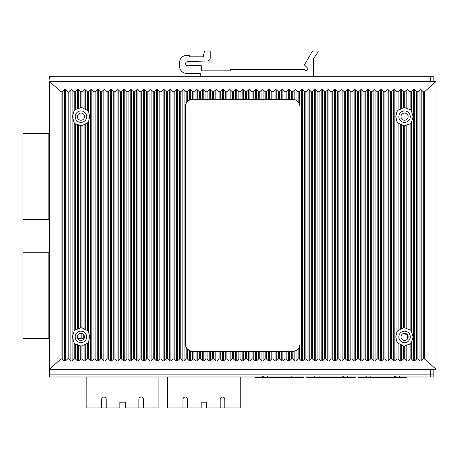 <?xml version="1.0" encoding="UTF-8"?>
<svg xmlns="http://www.w3.org/2000/svg" width="459" height="459" viewBox="0 0 459 459"><rect width="100%" height="100%" fill="white"/><g stroke="black" fill="none" stroke-linecap="round" stroke-linejoin="round"><path stroke-width="0.69" d="M49.44 373.833L49.44 369.254L49.44 374.119L430.324 374.119L430.324 376.982L433.187 376.982L433.187 369.254M430.324 81.444L430.324 76.286L52.303 76.286A2.863 2.863 0 0 0 49.44 79.149L49.44 76.286L92.397 76.286M77.364 116.666A3.58 3.58 0 0 0 80.939 120.247A3.58 3.58 0 0 0 84.519 116.666A3.58 3.58 0 0 0 80.939 113.086A3.58 3.58 0 0 0 77.364 116.666A3.58 3.58 0 0 0 80.939 120.247A3.58 3.58 0 0 0 84.519 116.666M84.519 336.895A3.58 3.58 0 0 0 80.939 333.314A3.58 3.58 0 0 0 77.364 336.895A3.58 3.58 0 0 0 80.939 340.469A3.58 3.58 0 0 0 84.519 336.895M406.726 334.886L406.726 334.049M406.295 376.982L405.177 376.982L405.75 376.982L405.177 376.982L405.177 377.556L406.295 377.556A1.147 1.147 0 0 0 407.288 376.982M358.135 376.982A1.147 1.147 0 0 0 359.127 377.556L360.246 377.556L360.246 376.982L359.127 376.982M400.609 377.556L405.177 377.556M393.38 377.556L392.95 377.556M389.8 377.556L406.008 377.556M398.682 376.982L398.745 377.556L389.588 377.556L389.588 376.982M395.388 376.414L395.314 377.556L398.745 377.556L398.751 376.982L398.745 377.556L399.496 377.556L399.45 376.414M359.414 377.556L375.841 377.556L370.855 377.556L370.815 376.414M360.246 377.556L364.813 377.556M395.383 376.982L395.314 377.556L395.314 376.982L395.314 377.556L366.678 377.556L366.741 376.982M370.046 376.982L370.109 377.556L370.855 377.556M375.841 376.982L375.623 377.556M372.473 377.556L372.042 377.556M370.109 377.556L370.109 376.982L370.109 377.556L366.678 377.556L366.747 376.414M364.601 377.556L363.712 377.556M401.711 377.556L400.827 377.556M394.568 377.556L394.608 376.414M405.549 333.458L405.435 333.515A0.717 0.717 0 0 0 405.722 334.886L407.443 334.886L407.443 339L407.443 334.783M365.972 376.414L365.932 377.556M406.869 334.886L406.869 334.163M407.73 338.535L407.73 335.248L407.73 338.535M158.923 376.982L158.923 407.913L125.273 407.913L125.273 402.187L119.833 402.187L119.833 407.913L86.183 407.913L86.183 376.982M143.46 407.913L143.46 399.324A2.289 2.289 0 0 0 141.165 397.029A2.289 2.289 0 0 0 138.876 399.324L138.876 407.913M106.23 407.913L106.23 399.324A2.289 2.289 0 0 0 103.935 397.029A2.289 2.289 0 0 0 101.646 399.324L101.646 407.913M240.252 376.982L240.252 407.913L206.602 407.913L206.602 402.187L201.162 402.187L201.162 407.913L167.512 407.913L167.512 376.982M224.79 407.913L224.79 399.324A2.289 2.289 0 0 0 222.5 397.029A2.289 2.289 0 0 0 220.205 399.324L220.205 407.913M187.559 407.913L187.559 399.324A2.289 2.289 0 0 0 185.27 397.029A2.289 2.289 0 0 0 182.98 399.324L182.98 407.913M354.549 376.982L353.43 376.982L354.004 376.982L353.43 376.982L353.43 377.556L354.549 377.556A1.147 1.147 0 0 0 355.541 376.982M306.388 376.982A1.147 1.147 0 0 0 307.381 377.556L308.5 377.556L308.5 376.982L307.381 376.982M348.863 377.556L353.43 377.556M341.634 377.556L341.203 377.556M338.054 377.556L354.262 377.556M346.935 376.982L346.998 377.556L337.835 377.556L337.835 376.982M343.636 376.414L343.567 377.556L346.998 377.556L346.998 376.982L346.998 377.556L347.744 377.556L347.704 376.414M307.668 377.556L324.088 377.556L319.108 377.556L319.068 376.414M308.5 377.556L313.067 377.556M318.294 376.982L318.357 377.556L314.931 377.556L314.994 376.982M318.357 376.982L318.357 377.556L319.108 377.556M324.088 376.982L323.876 377.556M320.726 377.556L320.296 377.556M343.63 376.982L343.567 377.556L343.567 376.982L343.561 377.556L318.362 377.556L318.362 376.982M318.357 377.556L314.931 377.556L314.931 376.982L314.926 377.556L315 376.414M312.849 377.556L311.965 377.556M349.965 377.556L349.075 377.556M342.821 377.556L342.862 376.414M314.226 376.414L314.18 377.556M302.797 376.982L301.683 376.982L302.251 376.982L301.683 376.982L301.683 377.556L302.797 377.556A1.147 1.147 0 0 0 303.789 376.982M254.642 376.982A1.147 1.147 0 0 0 255.634 377.556L256.747 377.556L256.747 376.982L255.634 376.982M297.116 377.556L301.683 377.556M289.881 377.556L289.451 377.556M286.301 377.556L302.51 377.556M295.183 376.982L295.246 377.556L286.089 377.556L286.089 376.982M291.89 376.414L291.815 377.556L295.246 377.556L295.252 376.982L295.246 377.556L295.998 377.556L295.957 376.414M255.921 377.556L272.342 377.556L267.362 377.556L267.316 376.414M256.747 377.556L261.314 377.556M291.884 376.982L291.821 377.556L291.821 376.982L291.815 377.556L263.179 377.556L263.248 376.982M266.547 376.982L266.61 377.556L267.362 377.556M272.342 376.982L272.13 377.556M268.98 377.556L268.549 377.556M266.616 377.556L266.616 376.982L266.61 377.556L263.179 377.556L263.248 376.414M261.102 377.556L260.213 377.556M298.218 377.556L297.329 377.556M291.069 377.556L291.109 376.414M262.473 376.414L262.433 377.556M49.44 133.391L48.866 133.391L48.866 219.304L49.44 219.304M49.44 252.754L48.866 252.754L48.866 338.667L49.44 338.667M77.835 338.667L81.8 338.667L81.8 333.418M81.8 338.667L83.234 338.667L83.234 334.141M408.126 116.666A3.58 3.58 0 0 1 404.551 120.247A3.58 3.58 0 0 1 400.971 116.666A3.58 3.58 0 0 1 404.551 113.086A3.58 3.58 0 0 1 408.126 116.666A3.58 3.58 0 0 1 404.551 120.247A3.58 3.58 0 0 1 400.971 116.666M400.971 336.895A3.58 3.58 0 0 0 404.551 340.469A3.58 3.58 0 0 0 408.126 336.895A3.58 3.58 0 0 0 404.551 333.314A3.58 3.58 0 0 0 400.971 336.895A3.58 3.58 0 0 0 404.551 340.469A3.58 3.58 0 0 0 408.126 336.895M433.187 81.444L433.187 76.286L430.324 76.286M433.187 374.119L430.324 374.119L430.324 369.254M49.44 374.119L49.44 376.982L430.324 376.982M49.44 81.444L49.44 369.254L61.03 358.892L61.03 91.806L62.183 91.783L64.317 89.757L65.494 89.757L68.196 92.328L70.904 89.757L72.08 89.757L74.197 91.766L75.374 91.766L77.491 89.757L78.667 89.757L80.784 91.766L81.96 91.766L84.077 89.757L85.254 89.757L87.371 91.766L88.547 91.766L90.664 89.757L91.84 89.757L93.957 91.766L95.133 91.766L97.251 89.757L98.427 89.757L100.544 91.766L101.72 91.766L103.837 89.757L105.013 89.757L107.131 91.766L108.307 91.766L110.424 89.757L111.6 89.757L113.717 91.766L114.893 91.766L117.011 89.757L118.187 89.757L120.304 91.766L121.48 91.766L123.597 89.757L124.773 89.757L126.891 91.766L128.067 91.766L130.184 89.757L131.36 89.757L133.477 91.766L134.653 91.766L136.771 89.757L137.947 89.757L140.064 91.766L141.24 91.766L143.357 89.757L144.533 89.757L146.65 91.766L147.827 91.766L149.944 89.757L151.12 89.757L153.237 91.766L154.413 91.766L156.53 89.757L157.707 89.757L159.824 91.766L161 91.766L163.117 89.757L164.293 89.757L166.41 91.766L167.587 91.766L169.704 89.757L170.88 89.757L172.997 91.766L174.173 91.766L176.29 89.757L177.467 89.757L179.584 91.766L180.76 91.766L182.877 89.757L184.053 89.757L186.17 91.766L187.347 91.766L189.464 89.757L190.64 89.757L192.757 91.766L193.933 91.766L196.05 89.757L197.227 89.757L199.344 91.766L200.52 91.766L202.637 89.757L203.813 89.757L205.93 91.766L207.107 91.766L209.224 89.757L210.4 89.757L212.517 91.766L213.693 91.766L215.81 89.757L216.987 89.757L219.104 91.766L220.28 91.766L222.397 89.757L223.573 89.757L225.69 91.766L226.866 91.766L228.984 89.757L230.16 89.757L232.277 91.766L233.453 91.766L235.57 89.757L236.746 89.757L238.864 91.766L240.04 91.766L242.157 89.757L243.333 89.757L245.45 91.766L246.626 91.766L248.744 89.757L249.92 89.757L252.037 91.766L253.213 91.766L255.33 89.757L256.506 89.757L258.624 91.766L259.8 91.766L261.917 89.757L263.093 89.757L265.21 91.766L266.386 91.766L268.504 89.757L269.68 89.757L271.797 91.766L272.973 91.766L275.09 89.757L276.266 89.757L278.383 91.766L279.56 91.766L281.677 89.757L282.853 89.757L284.97 91.766L286.146 91.766L288.263 89.757L289.44 89.757L291.557 91.766L292.733 91.766L294.85 89.757L296.026 89.757L298.143 91.766L299.32 91.766L301.437 89.757L302.613 89.757L304.73 91.766L305.906 91.766L308.023 89.757L309.2 89.757L311.317 91.766L312.493 91.766L314.61 89.757L315.786 89.757L317.903 91.766L319.08 91.766L321.197 89.757L322.373 89.757L324.49 91.766L325.666 91.766L327.783 89.757L328.96 89.757L331.077 91.766L332.253 91.766L334.37 89.757L335.546 89.757L337.663 91.766L338.84 91.766L340.957 89.757L342.133 89.757L344.25 91.766L345.426 91.766L347.543 89.757L348.72 89.757L350.837 91.766L352.013 91.766L354.13 89.757L355.306 89.757L357.423 91.766L358.599 91.766L360.717 89.757L361.893 89.757L364.01 91.766L365.186 91.766L367.303 89.757L368.479 89.757L370.597 91.766L371.773 91.766L373.89 89.757L375.066 89.757L377.183 91.766L378.359 91.766L380.477 89.757L381.653 89.757L383.77 91.766L384.946 91.766L387.063 89.757L388.239 89.757L390.357 91.766L391.533 91.766L393.65 89.757L394.826 89.757L396.943 91.766L398.119 91.766L400.237 89.757L401.413 89.757L403.53 91.766L404.706 91.766L406.823 89.757L407.999 89.757L410.116 91.766L411.293 91.766L413.41 89.757L414.586 89.757L416.703 91.766L417.879 91.766L419.996 89.757L421.173 89.757L423.307 91.783L424.46 91.806L436.05 81.444L49.44 81.444L61.03 91.806M75.374 358.932L77.491 360.94L78.667 360.94L78.667 345.042L75.374 344.118L75.374 358.932L74.197 358.932L72.08 360.94L70.904 360.94L68.196 358.37L65.494 360.94L64.317 360.94L62.183 358.915L61.03 358.892M49.44 369.254L436.05 369.254L436.05 81.444M78.667 360.94L80.784 358.932L81.96 358.932L84.077 360.94L84.077 344.755L87.371 343.366L87.371 358.932L85.254 360.94L84.077 360.94M87.371 91.766L87.371 110.194L88.547 111.629L89.706 116.666L88.547 121.704L87.371 123.144L87.371 330.417L88.547 331.851L89.706 336.895L88.547 341.932L88.547 358.932L87.371 358.932M88.547 358.932L90.664 360.94L90.664 89.757M95.133 91.766L95.133 358.932L93.957 358.932L91.84 360.94L90.664 360.94M95.133 358.932L97.251 360.94L97.251 89.757M101.72 91.766L101.72 358.932L100.544 358.932L98.427 360.94L97.251 360.94M101.72 358.932L103.837 360.94L103.837 89.757M108.307 91.766L108.307 358.932L107.131 358.932L105.013 360.94L103.837 360.94M108.307 358.932L110.424 360.94L110.424 89.757M114.893 91.766L114.893 358.932L113.717 358.932L111.6 360.94L110.424 360.94M114.893 358.932L117.011 360.94L117.011 89.757M121.48 91.766L121.48 358.932L120.304 358.932L118.187 360.94L117.011 360.94M121.48 358.932L123.597 360.94L123.597 89.757M128.067 91.766L128.067 358.932L126.891 358.932L124.773 360.94L123.597 360.94M128.067 358.932L130.184 360.94L130.184 89.757M134.653 91.766L134.653 358.932L133.477 358.932L131.36 360.94L130.184 360.94M134.653 358.932L136.771 360.94L136.771 89.757M141.24 91.766L141.24 358.932L140.064 358.932L137.947 360.94L136.771 360.94M141.24 358.932L143.357 360.94L143.357 89.757M147.827 91.766L147.827 358.932L146.65 358.932L144.533 360.94L143.357 360.94M147.827 358.932L149.944 360.94L149.944 89.757M154.413 91.766L154.413 358.932L153.237 358.932L151.12 360.94L149.944 360.94M154.413 358.932L156.53 360.94L156.53 89.757M161 91.766L161 358.932L159.824 358.932L157.707 360.94L156.53 360.94M161 358.932L163.117 360.94L163.117 89.757M167.587 91.766L167.587 358.932L166.41 358.932L164.293 360.94L163.117 360.94M167.587 358.932L169.704 360.94L169.704 89.757M174.173 91.766L174.173 358.932L172.997 358.932L170.88 360.94L169.704 360.94M174.173 358.932L176.29 360.94L176.29 89.757M180.76 91.766L180.76 358.932L179.584 358.932L177.467 360.94L176.29 360.94M180.76 358.932L182.877 360.94L182.877 89.757M187.347 358.932L189.464 360.94L190.64 360.94L190.64 351.072L187.347 349.029L187.347 358.932L186.17 358.932L184.053 360.94L182.877 360.94M190.64 360.94L192.757 358.932L193.933 358.932L196.05 360.94L196.05 351.353L199.344 351.353L199.344 358.932L197.227 360.94L196.05 360.94M200.52 358.932L202.637 360.94L203.813 360.94L203.813 351.353L200.52 351.353L200.52 358.932L199.344 358.932M203.813 360.94L205.93 358.932L207.107 358.932L209.224 360.94L209.224 351.353L212.517 351.353L212.517 358.932L210.4 360.94L209.224 360.94M213.693 358.932L215.81 360.94L216.987 360.94L216.987 351.353L213.693 351.353L213.693 358.932L212.517 358.932M216.987 360.94L219.104 358.932L220.28 358.932L222.397 360.94L222.397 351.353L225.69 351.353L225.69 358.932L223.573 360.94L222.397 360.94M226.866 358.932L228.984 360.94L230.16 360.94L230.16 351.353L226.866 351.353L226.866 358.932L225.69 358.932M230.16 360.94L232.277 358.932L233.453 358.932L235.57 360.94L235.57 351.353L238.864 351.353L238.864 358.932L236.746 360.94L235.57 360.94M240.04 358.932L242.157 360.94L243.333 360.94L243.333 351.353L240.04 351.353L240.04 358.932L238.864 358.932M243.333 360.94L245.45 358.932L246.626 358.932L248.744 360.94L248.744 351.353L252.037 351.353L252.037 358.932L249.92 360.94L248.744 360.94M253.213 358.932L255.33 360.94L256.506 360.94L256.506 351.353L253.213 351.353L253.213 358.932L252.037 358.932M256.506 360.94L258.624 358.932L259.8 358.932L261.917 360.94L261.917 351.353L265.21 351.353L265.21 358.932L263.093 360.94L261.917 360.94M266.386 358.932L268.504 360.94L269.68 360.94L269.68 351.353L266.386 351.353L266.386 358.932L265.21 358.932M269.68 360.94L271.797 358.932L272.973 358.932L275.09 360.94L275.09 351.353L278.383 351.353L278.383 358.932L276.266 360.94L275.09 360.94M279.56 358.932L281.677 360.94L282.853 360.94L282.853 351.353L279.56 351.353L279.56 358.932L278.383 358.932M282.853 360.94L284.97 358.932L286.146 358.932L288.263 360.94L288.263 351.353L284.97 351.353L284.97 358.932M292.859 351.353L294.85 351.072A7.16 7.16 0 0 1 292.859 351.353L292.733 358.932L291.557 358.932L289.44 360.94L288.263 360.94M292.733 358.932L294.85 360.94L294.85 351.072L298.143 349.029L298.143 358.932L296.026 360.94L294.85 360.94M299.056 347.784A7.16 7.16 0 0 0 300.02 344.193L299.32 347.279L299.32 358.932L298.143 358.932M299.32 358.932L301.437 360.94L301.437 89.757M305.906 91.766L305.906 358.932L304.73 358.932L302.613 360.94L301.437 360.94M305.906 358.932L308.023 360.94L308.023 89.757M312.493 91.766L312.493 358.932L311.317 358.932L309.2 360.94L308.023 360.94M312.493 358.932L314.61 360.94L314.61 89.757M319.08 91.766L319.08 358.932L317.903 358.932L315.786 360.94L314.61 360.94M319.08 358.932L321.197 360.94L321.197 89.757M325.666 91.766L325.666 358.932L324.49 358.932L322.373 360.94L321.197 360.94M325.666 358.932L327.783 360.94L327.783 89.757M332.253 91.766L332.253 358.932L331.077 358.932L328.96 360.94L327.783 360.94M332.253 358.932L334.37 360.94L334.37 89.757M338.84 91.766L338.84 358.932L337.663 358.932L335.546 360.94L334.37 360.94M338.84 358.932L340.957 360.94L340.957 89.757M345.426 91.766L345.426 358.932L344.25 358.932L342.133 360.94L340.957 360.94M345.426 358.932L347.543 360.94L347.543 89.757M352.013 91.766L352.013 358.932L350.837 358.932L348.72 360.94L347.543 360.94M352.013 358.932L354.13 360.94L354.13 89.757M358.599 91.766L358.599 358.932L357.423 358.932L355.306 360.94L354.13 360.94M358.599 358.932L360.717 360.94L360.717 89.757M365.186 91.766L365.186 358.932L364.01 358.932L361.893 360.94L360.717 360.94M365.186 358.932L367.303 360.94L367.303 89.757M371.773 91.766L371.773 358.932L370.597 358.932L368.479 360.94L367.303 360.94M371.773 358.932L373.89 360.94L373.89 89.757M378.359 91.766L378.359 358.932L377.183 358.932L375.066 360.94L373.89 360.94M378.359 358.932L380.477 360.94L380.477 89.757M384.946 91.766L384.946 358.932L383.77 358.932L381.653 360.94L380.477 360.94M384.946 358.932L387.063 360.94L387.063 89.757M391.533 91.766L391.533 358.932L390.357 358.932L388.239 360.94L387.063 360.94M391.533 358.932L393.65 360.94L393.65 89.757M398.119 358.932L400.237 360.94L401.413 360.94L401.413 344.755L398.119 343.366L398.119 358.932L396.943 358.932L394.826 360.94L393.65 360.94M401.413 360.94L403.53 358.932L404.706 358.932L406.823 360.94L406.823 345.042L410.116 344.118L410.116 358.932L407.999 360.94L406.823 360.94M410.116 91.766L410.116 109.443L411.293 110.527L413.106 116.666L411.293 122.811L410.116 123.896L410.116 329.665L411.293 330.75L413.106 336.895L411.293 343.034L411.293 358.932L410.116 358.932M411.293 358.932L413.41 360.94L413.41 89.757M417.879 91.766L417.879 358.932L416.703 358.932L414.586 360.94L413.41 360.94M417.879 358.932L419.996 360.94L419.996 89.757M424.46 91.806L424.46 358.892L423.307 358.915L421.173 360.94L419.996 360.94M424.46 358.892L436.05 369.254M68.196 358.37L68.196 92.328M74.197 91.766L74.197 110.527L72.384 116.666L74.197 122.811L74.197 330.75L72.384 336.895L74.197 343.034L74.197 358.932M86.671 116.666A5.726 5.726 0 0 0 80.939 110.94A5.726 5.726 0 0 0 75.213 116.666A5.726 5.726 0 0 0 80.939 122.392A5.726 5.726 0 0 0 86.671 116.666M74.197 110.527L75.374 109.443L78.667 108.519L78.667 89.757M80.784 91.766L80.784 107.544L78.667 108.519M80.784 107.544L81.96 107.601L85.254 109.385L85.254 89.757M87.371 110.194L85.254 109.385M88.547 341.932L87.371 343.366M78.667 345.042L80.784 346.011L81.96 345.96L84.077 344.755M75.374 344.118L74.197 343.034M86.671 336.895A5.726 5.726 0 0 1 80.939 342.621A5.726 5.726 0 0 1 75.213 336.895A5.726 5.726 0 0 1 80.939 331.163A5.726 5.726 0 0 1 86.671 336.895M87.371 330.417L85.254 329.608L85.254 123.947L87.371 123.144M85.254 123.947L81.96 125.732L80.784 125.789L80.784 327.772L81.96 327.824L85.254 329.608M80.784 327.772L78.667 328.742L78.667 124.819L80.784 125.789M78.667 124.819L75.374 123.896L74.197 122.811M74.197 330.75L75.374 329.665L78.667 328.742M186.17 91.766L186.17 103.413L185.47 106.499L185.47 344.193L186.17 347.279L186.17 358.932M193.933 91.766L193.933 99.339L189.464 100.079L187.347 101.668L186.17 103.413M192.631 99.339A7.16 7.16 0 0 0 190.64 99.62L190.64 89.757M189.848 99.901A7.16 7.16 0 0 0 187.042 102.024M186.434 102.914A7.16 7.16 0 0 0 185.47 106.499M187.347 349.029L186.17 347.279M185.47 344.193A7.16 7.16 0 0 0 186.727 348.249M187.042 348.668A7.16 7.16 0 0 0 189.848 350.791M190.64 351.072A7.16 7.16 0 0 0 192.631 351.353L190.64 351.072M292.343 99.339L291.976 99.339M300.02 344.193L300.02 106.643A7.304 7.304 0 0 0 299.056 103.017M298.763 102.546A7.304 7.304 0 0 0 298.453 102.122M298.143 91.766L298.143 101.755A7.304 7.304 0 0 0 295.642 99.953M293.41 99.373A7.304 7.304 0 0 0 292.727 99.339L294.85 99.66A7.304 7.304 0 0 0 293.806 99.425M295.642 350.791A7.16 7.16 0 0 0 298.448 348.668M286.146 91.766L286.146 99.339L288.263 99.339L288.263 89.757M292.733 91.766L292.727 99.339L288.263 99.339M193.933 99.339L196.05 99.339L196.05 89.757M200.52 91.766L200.52 99.339L196.05 99.339M200.52 99.339L202.637 99.339L202.637 89.757M207.107 91.766L207.107 99.339L202.637 99.339M207.107 99.339L209.224 99.339L209.224 89.757M213.693 91.766L213.693 99.339L209.224 99.339M213.693 99.339L215.81 99.339L215.81 89.757M220.28 91.766L220.28 99.339L215.81 99.339M220.28 99.339L222.397 99.339L222.397 89.757M226.866 91.766L226.866 99.339L222.397 99.339M226.866 99.339L228.984 99.339L228.984 89.757M233.453 91.766L233.453 99.339L228.984 99.339M233.453 99.339L235.57 99.339L235.57 89.757M240.04 91.766L240.04 99.339L235.57 99.339M240.04 99.339L242.157 99.339L242.157 89.757M246.626 91.766L246.626 99.339L242.157 99.339M246.626 99.339L248.744 99.339L248.744 89.757M253.213 91.766L253.213 99.339L248.744 99.339M253.213 99.339L255.33 99.339L255.33 89.757M259.8 91.766L259.8 99.339L255.33 99.339M259.8 99.339L261.917 99.339L261.917 89.757M266.386 91.766L266.386 99.339L261.917 99.339M266.386 99.339L268.504 99.339L268.504 89.757M272.973 91.766L272.973 99.339L268.504 99.339M272.973 99.339L275.09 99.339L275.09 89.757M279.56 91.766L279.56 99.339L275.09 99.339M279.56 99.339L281.677 99.339L281.677 89.757M286.146 99.339L281.677 99.339M292.733 351.353L291.557 351.353L291.557 358.932M289.44 360.94L289.44 351.353L291.557 351.353M289.44 351.353L288.263 351.353M282.853 351.353L284.97 351.353M279.56 351.353L278.383 351.353M269.68 351.353L275.09 351.353M266.386 351.353L265.21 351.353M256.506 351.353L261.917 351.353M253.213 351.353L252.037 351.353M243.333 351.353L248.744 351.353M240.04 351.353L238.864 351.353M230.16 351.353L235.57 351.353M226.866 351.353L225.69 351.353M216.987 351.353L222.397 351.353M213.693 351.353L212.517 351.353M203.813 351.353L209.224 351.353M200.52 351.353L199.344 351.353M192.631 351.353L196.05 351.353M299.32 347.279L298.143 349.029M300.02 106.643L299.32 103.527L298.143 101.755L296.026 100.137L296.026 89.757M294.85 89.757L294.85 99.66L296.026 100.137M396.943 91.766L396.943 111.629L395.784 116.666L396.943 121.704L396.943 331.851L395.784 336.895L396.943 341.932L396.943 358.932M410.277 116.666A5.726 5.726 0 0 0 404.551 110.94A5.726 5.726 0 0 0 398.819 116.666A5.726 5.726 0 0 0 404.551 122.392A5.726 5.726 0 0 0 410.277 116.666M396.943 111.629L398.119 110.194L401.413 108.806L401.413 89.757M403.53 91.766L403.53 107.601L401.413 108.806M403.53 107.601L404.706 107.544L407.999 108.944L407.999 89.757M410.116 109.443L407.999 108.944M411.293 343.034L410.116 344.118M410.116 329.665L407.999 329.166L407.999 124.395L410.116 123.896M407.999 124.395L404.706 125.789L403.53 125.732L403.53 327.824L404.706 327.772L407.999 329.166M401.413 344.755L403.53 345.96L404.706 346.011L406.823 345.042M403.53 327.824L401.413 329.028L401.413 124.527L403.53 125.732M401.413 124.527L398.119 123.144L396.943 121.704M396.943 331.851L398.119 330.417L401.413 329.028M398.119 343.366L396.943 341.932M410.277 336.895A5.726 5.726 0 0 1 404.551 342.621A5.726 5.726 0 0 1 398.819 336.895A5.726 5.726 0 0 1 404.551 331.163A5.726 5.726 0 0 1 410.277 336.895M48.866 252.754L22.95 252.754L22.95 338.667L48.866 338.667M48.866 133.391L22.95 133.391L22.95 219.304L48.866 219.304M313.021 76.286A0.574 0.574 0 0 0 313.595 75.718L313.595 58.706A0.574 0.574 0 0 1 313.692 58.385L318.053 51.982A0.574 0.574 0 0 0 317.582 51.087L312.78 51.087A0.574 0.574 0 0 0 312.286 51.374L304.644 64.593A0.574 0.574 0 0 0 304.742 65.287L307.742 68.213A0.574 0.574 0 0 1 307.754 69.022L306.331 70.479A0.574 0.574 0 0 1 305.51 70.479L304.656 69.59A0.574 0.574 0 0 0 304.242 69.412L230.831 69.412A0.574 0.574 0 0 0 230.257 69.986L230.257 70.273A0.574 0.574 0 0 1 229.684 70.847L202.195 70.847A0.574 0.574 0 0 1 201.621 70.273L201.621 66.262A0.574 0.574 0 0 0 201.048 65.694L187.582 65.694A1.997 1.997 0 0 1 185.585 63.732A1.997 1.997 0 0 1 187.507 61.695L207.457 60.927A2.863 2.863 0 0 0 210.211 58.069L210.211 51.66A0.574 0.574 0 0 0 209.643 51.087L204.926 51.087A0.574 0.574 0 0 0 204.37 51.511L203.337 56.239A0.574 0.574 0 0 1 202.769 56.813L190.164 56.813A0.574 0.574 0 0 1 189.596 56.239L189.596 55.958A0.574 0.574 0 0 0 189.022 55.384L186.727 55.384A7.16 7.16 0 0 0 179.572 62.544L179.572 66.262A7.16 7.16 0 0 0 186.727 73.423L199.9 73.423A0.574 0.574 0 0 1 200.474 73.997L200.474 75.718A0.574 0.574 0 0 0 201.048 76.286M248.589 69.412L231.405 69.412M405.75 376.982L405.75 377.556M359.672 377.556L359.672 376.982M354.004 376.982L354.004 377.556M307.926 377.556L307.926 376.982M302.251 376.982L302.251 377.556M256.174 377.556L256.174 376.982M62.183 358.915L62.183 91.783M64.317 360.94L64.317 89.757M65.494 360.94L65.494 89.757M70.904 360.94L70.904 89.757M72.08 360.94L72.08 89.757M88.547 91.766L88.547 111.629M88.547 121.704L88.547 331.851M85.254 360.94L85.254 344.175M84.077 108.806L84.077 89.757M84.077 329.028L84.077 124.527M81.96 345.96L81.96 358.932M81.96 91.766L81.96 107.601M81.96 125.732L81.96 327.824M80.784 346.011L80.784 358.932M77.491 360.94L77.491 344.617M77.491 108.944L77.491 89.757M77.491 329.166L77.491 124.395M75.374 91.766L75.374 109.443M75.374 123.896L75.374 329.665M91.84 360.94L91.84 89.757M93.957 91.766L93.957 358.932M98.427 360.94L98.427 89.757M100.544 91.766L100.544 358.932M105.013 360.94L105.013 89.757M107.131 91.766L107.131 358.932M111.6 360.94L111.6 89.757M113.717 91.766L113.717 358.932M118.187 360.94L118.187 89.757M120.304 91.766L120.304 358.932M124.773 360.94L124.773 89.757M126.891 91.766L126.891 358.932M131.36 360.94L131.36 89.757M133.477 91.766L133.477 358.932M137.947 360.94L137.947 89.757M140.064 91.766L140.064 358.932M144.533 360.94L144.533 89.757M146.65 91.766L146.65 358.932M151.12 360.94L151.12 89.757M153.237 91.766L153.237 358.932M157.707 360.94L157.707 89.757M159.824 91.766L159.824 358.932M164.293 360.94L164.293 89.757M166.41 91.766L166.41 358.932M170.88 360.94L170.88 89.757M172.997 91.766L172.997 358.932M177.467 360.94L177.467 89.757M179.584 91.766L179.584 358.932M184.053 360.94L184.053 89.757M187.347 91.766L187.347 101.668M189.464 100.079L189.464 89.757M189.464 360.94L189.464 350.613M286.146 351.353L286.146 358.932M299.32 91.766L299.32 103.527M296.026 360.94L296.026 350.613M302.613 360.94L302.613 89.757M304.73 91.766L304.73 358.932M309.2 360.94L309.2 89.757M311.317 91.766L311.317 358.932M315.786 360.94L315.786 89.757M317.903 91.766L317.903 358.932M322.373 360.94L322.373 89.757M324.49 91.766L324.49 358.932M328.96 360.94L328.96 89.757M331.077 91.766L331.077 358.932M335.546 360.94L335.546 89.757M337.663 91.766L337.663 358.932M342.133 360.94L342.133 89.757M344.25 91.766L344.25 358.932M348.72 360.94L348.72 89.757M350.837 91.766L350.837 358.932M355.306 360.94L355.306 89.757M357.423 91.766L357.423 358.932M361.893 360.94L361.893 89.757M364.01 91.766L364.01 358.932M368.479 360.94L368.479 89.757M370.597 91.766L370.597 358.932M375.066 360.94L375.066 89.757M377.183 91.766L377.183 358.932M381.653 360.94L381.653 89.757M383.77 91.766L383.77 358.932M388.239 360.94L388.239 89.757M390.357 91.766L390.357 358.932M394.826 360.94L394.826 89.757M411.293 91.766L411.293 110.527M411.293 122.811L411.293 330.75M407.999 360.94L407.999 344.617M406.823 108.519L406.823 89.757M406.823 328.742L406.823 124.819M404.706 346.011L404.706 358.932M404.706 91.766L404.706 107.544M404.706 125.789L404.706 327.772M403.53 345.96L403.53 358.932M400.237 360.94L400.237 344.175M400.237 109.385L400.237 89.757M400.237 329.608L400.237 123.947M398.119 91.766L398.119 110.194M398.119 123.144L398.119 330.417M414.586 360.94L414.586 89.757M416.703 91.766L416.703 358.932M421.173 360.94L421.173 89.757M423.307 91.783L423.307 358.915M291.557 91.766L291.557 99.339M289.44 99.339L289.44 89.757M284.97 91.766L284.97 99.339M282.853 99.339L282.853 89.757M281.677 360.94L281.677 351.353M278.383 91.766L278.383 99.339M276.266 360.94L276.266 351.353M276.266 99.339L276.266 89.757M272.973 351.353L272.973 358.932M271.797 351.353L271.797 358.932M271.797 91.766L271.797 99.339M269.68 99.339L269.68 89.757M268.504 360.94L268.504 351.353M265.21 91.766L265.21 99.339M263.093 360.94L263.093 351.353M263.093 99.339L263.093 89.757M259.8 351.353L259.8 358.932M258.624 351.353L258.624 358.932M258.624 91.766L258.624 99.339M256.506 99.339L256.506 89.757M255.33 360.94L255.33 351.353M252.037 91.766L252.037 99.339M249.92 360.94L249.92 351.353M249.92 99.339L249.92 89.757M246.626 351.353L246.626 358.932M245.45 351.353L245.45 358.932M245.45 91.766L245.45 99.339M243.333 99.339L243.333 89.757M242.157 360.94L242.157 351.353M238.864 91.766L238.864 99.339M236.746 360.94L236.746 351.353M236.746 99.339L236.746 89.757M233.453 351.353L233.453 358.932M232.277 351.353L232.277 358.932M232.277 91.766L232.277 99.339M230.16 99.339L230.16 89.757M228.984 360.94L228.984 351.353M225.69 91.766L225.69 99.339M223.573 360.94L223.573 351.353M223.573 99.339L223.573 89.757M220.28 351.353L220.28 358.932M219.104 351.353L219.104 358.932M219.104 91.766L219.104 99.339M216.987 99.339L216.987 89.757M215.81 360.94L215.81 351.353M212.517 91.766L212.517 99.339M210.4 360.94L210.4 351.353M210.4 99.339L210.4 89.757M207.107 351.353L207.107 358.932M205.93 351.353L205.93 358.932M205.93 91.766L205.93 99.339M203.813 99.339L203.813 89.757M202.637 360.94L202.637 351.353M199.344 91.766L199.344 99.339M197.227 360.94L197.227 351.353M197.227 99.339L197.227 89.757M193.933 351.353L193.933 358.932M192.757 351.353L192.757 358.932M192.757 91.766L192.757 99.339"/></g></svg>
